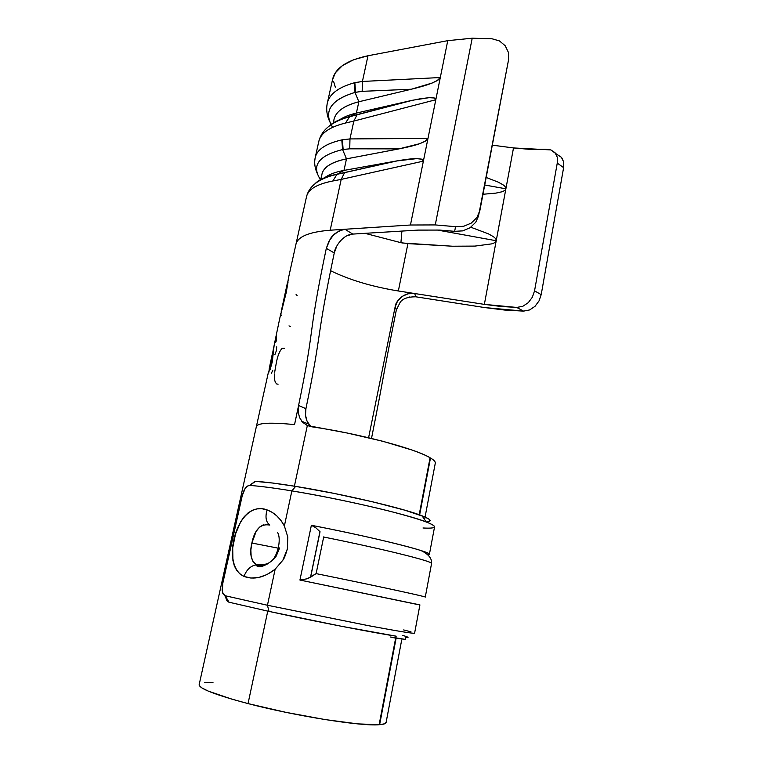 <?xml version="1.0" encoding="UTF-8"?>
<svg xmlns="http://www.w3.org/2000/svg" width="763" height="763" viewBox="0 0 763 763"><rect width="100%" height="100%" fill="white"/><g stroke="black" fill="none" stroke-linecap="round" stroke-linejoin="round"><path stroke-width="1.14" d="M508.416 52.399L505.182 45.723L499.431 40.916L492.04 38.789L472.211 38.198L435.263 224.923L455.568 226.678L463.704 226.268L471.219 223.12L476.904 217.589L479.898 210.416L508.587 59.648L508.396 52.351L505.182 45.723L499.431 40.916L492.04 38.789L472.211 38.198L447.757 40.658L440.299 77.53L362.415 81.46L354.852 82.652L355.568 92.275L362.167 91.341L362.415 81.46L367.985 55.756L353.469 59.791L342.473 65.589L335.377 72.79L332.515 79.733L327.203 103.634C329.091 94.316 338.104 87.373 354.251 82.814L362.415 81.46L367.985 55.756L447.757 40.658L410.456 225.009L435.263 224.923L472.211 38.198L447.757 40.658L367.985 55.756C346.784 60.239 334.967 68.222 332.515 79.714M336.826 245.991L334.261 252.944L326.306 248.347L328.891 241.346L333.307 235.281L338.906 231.036L344.895 229.262L330.188 230.216L341.195 179.4L423.379 161.136L421.434 159.105L416.77 158.618C412.506 158.599 406.221 159.295 397.895 160.726L343.979 170.416L396.493 160.974L337.227 174.202L343.979 170.416L337.227 174.202C326.717 176.196 319.354 179.324 315.148 183.587C319.354 179.324 326.717 176.196 337.227 174.202L396.493 160.974L416.77 158.618L421.949 159.267L423.379 161.136L410.456 225.009L330.188 230.216L341.195 179.4L423.379 161.136L427.976 138.427L349.969 138.923L342.396 139.772L343.131 149.453L349.74 148.823L349.969 138.923L353.832 121.079L435.807 99.734L427.976 138.427L349.969 138.923L353.832 121.079L345.477 123.034C329.349 127.02 320.422 133.315 318.686 141.937L315.119 157.979C316.788 149.653 325.677 143.635 341.795 139.896L349.969 138.923L349.74 148.823L342.577 149.567C318.543 155.585 311.18 165.609 320.498 179.648M401.91 231.084L400.918 242.682L364.981 233.335L400.918 242.682L407.919 243.616L398.353 290.98C372.21 286.745 349.626 279.992 330.589 270.712C349.626 279.992 372.21 286.745 398.353 290.98L407.919 243.616L452.411 246.22L474.929 246.096L491.773 243.864C494.5 243.016 495.979 241.976 496.217 240.736C496.436 239.496 495.406 238.085 493.127 236.501L488.339 233.812L470.847 227.24L488.339 233.812L493.127 236.501C495.406 238.085 496.436 239.496 496.217 240.736L505.888 188.795C506.107 187.584 505.087 186.201 502.817 184.665L498.067 182.061L486.174 177.464L498.067 182.061L502.817 184.665C505.087 186.201 506.107 187.574 505.888 188.795L484.362 304.38L414.738 293.536L415.74 296.788L484.667 307.565L504.524 310.036L523.58 311.123L516.713 307.432L500.843 306.449L484.362 304.38L496.217 240.736L436.894 229.959L496.217 240.736C495.979 241.966 494.5 243.016 491.773 243.864L474.929 246.096L452.411 246.22L402.721 243.016L400.918 242.682L401.91 231.084M484.734 185.018L505.888 188.795L513.499 147.946L492.316 145.151L513.499 147.946L505.888 188.795L484.734 185.018M430.074 457.733L419.192 514.748L430.074 457.733C415.473 448.663 357.685 433.308 311.724 426.794L307.336 425.544L302.673 422.33L299.544 417.59L298.18 411.801L298.629 405.506L294.547 424.6C317.017 320.155 305.849 345.792 326.306 248.347L330.179 239.181C332.582 234.489 337.494 231.189 344.895 229.262L352.783 234.079L418.076 230.092L439.631 230.083L454.643 231.332L455.568 226.678L435.263 224.923L410.456 225.009L344.943 229.262L352.735 234.088L418.076 230.092L439.631 230.083L454.643 231.332L462.693 230.874L470.122 227.736L475.75 222.252L478.515 216.034M379.135 724.726L395.644 638.164L379.135 724.726L357.828 723.887L324.866 719.538L285.829 712.337L248.042 703.591C295.281 715.99 361.395 726.443 379.135 724.726M267.756 611.134L248.042 703.591L267.756 611.134M430.065 457.733C426.097 455.425 420.051 452.85 411.934 450.008L382.892 441.3L347.442 433.069L307.336 425.544L294.404 486.184L307.336 425.544L302.673 422.33L299.544 417.59M346.793 235.815L352.735 234.088C342.396 234.689 334.585 247.737 334.261 252.944C315.348 343.188 322.806 327.298 305.925 408.682C322.806 327.298 315.348 343.188 334.261 252.944L326.306 248.347C305.849 345.792 317.017 320.155 294.547 424.6C270.073 422.206 257.398 422.883 256.502 426.641M275.042 340.899L276.263 335.825L276.587 340.05L275.567 342.768L275.481 339.525L273.669 347.47L272.277 361.939L270.112 369.473L268.347 372.544L199.172 684.583C198.781 688.455 215.071 694.797 248.042 703.591L231.809 699.137L208.328 691.135L201.899 687.921L199.21 685.384L199.172 684.573M555.693 153.516L550.876 149.92L545.259 149.224L529.636 149.338L513.499 147.946L550.876 149.92L555.054 152.695L557.257 157.273L557.267 163.091L563.609 167.641L541.205 294.623L539.031 300.927L534.987 306.344L529.608 309.94L523.58 311.123L484.667 307.565L415.682 296.788L414.738 293.536L398.353 290.98L484.362 304.38L516.713 307.432L523.58 311.123L529.608 309.94L534.987 306.344L539.031 300.927L541.205 294.623L534.548 290.865L557.267 163.091L534.548 290.865L532.345 297.236L528.273 302.682L522.817 306.287L516.713 307.432L522.817 306.287L528.273 302.682L532.345 297.236L534.548 290.865L541.205 294.623L563.609 167.641L563.59 161.851L563.609 167.641L557.267 163.091L557.257 157.273L555.693 153.516L561.396 157.302L563.59 161.851L562.026 158.113M386.126 722.361L384.695 723.763L379.621 724.697L396.111 638.24L379.621 724.697C383.589 724.383 385.735 723.686 386.078 722.609L401.643 640.224M401.691 640.081L401.596 640.834M435.196 463.503C435.835 462.082 434.261 460.242 430.485 457.981L419.631 514.901L430.485 457.981C433.804 459.984 435.396 461.663 435.244 463.007M204.656 682.599L212.991 682.389M341.195 179.4L332.84 180.984C316.731 184.102 307.928 189.462 306.44 197.054C309.063 185.829 319.249 178.265 336.988 174.346L332.84 180.984L341.195 179.4L344.561 172.724L341.195 179.4M482.969 194.269L495.969 193.106L501.491 191.894C504.19 191.046 505.659 190.016 505.888 188.795C505.659 190.006 504.19 191.036 501.491 191.894L495.969 193.106L482.969 194.269M294.547 424.6L298.629 405.506L305.925 408.682L305.505 415.053L306.917 420.899L310.026 425.582M368.596 437.724L395.139 306.869L397.609 300.994L402.177 296.397L408.167 293.774L414.69 293.526C403.245 291.695 395.196 302.1 395.139 306.869L368.596 437.724M371.505 438.42C384.399 373.689 380.956 386.622 396.321 310.026L395.139 306.869L396.321 310.026C380.956 386.622 384.399 373.689 371.505 438.42M330.188 230.216C308.939 231.933 297.494 236.721 295.872 244.589L306.44 197.054M409.473 296.979L408.92 297.103M403.675 299.373L402.959 299.859M274.918 341.547L276.263 335.825L276.587 340.05L275.567 342.768L275.481 339.525L274.165 345.067L272.277 361.939L268.318 372.945L271.599 362.387L273.45 348.634L272.362 354.509L273.116 354.681L272.362 354.509L272.086 359.068L272.677 359.211L272.086 359.068L271.599 362.387L272.124 362.511L271.599 362.387L269.234 369.597L270.007 369.778L269.129 369.34L269.53 367.032M272.076 359.249L270.35 365.172L272.076 359.249M295.872 244.589L288.443 278.152L286.278 292.324L281.108 312.077M280.746 313.746L281.204 315.596M478.496 216.11L508.587 59.648M557.009 154.469L561.396 157.302M318.457 143.911C319.058 134.345 328.061 127.392 345.477 123.034L349.769 116.539L345.477 123.034L353.832 121.079L357.113 114.746L353.832 121.079L435.807 99.734L433.851 97.864L429.178 97.664L412.688 100.22L349.769 116.539C340.46 118.77 333.565 121.966 329.082 126.114C333.565 121.966 340.46 118.77 349.769 116.539L356.397 113.077L408.911 101.059L356.397 113.077L349.769 116.539L408.911 101.059L420.537 98.704L429.178 97.664L434.366 97.998L435.807 99.734L440.299 77.53L437.991 80.115L432.163 83.024L411.362 89.223L362.167 91.341L355.014 92.418L358.848 101.756L411.362 89.223L358.848 101.756L355.024 92.418C332.105 99.266 324.094 109.967 331.008 124.503M333.631 122.719C333.765 113.115 342.167 106.124 358.848 101.756L356.397 113.077C348.777 114.86 342.825 117.349 338.543 120.554C342.825 117.349 348.777 114.86 356.397 113.077L358.848 101.756C343.894 105.599 335.567 111.665 333.879 119.972L333.221 122.977M374.108 166.038L375.558 165.781M321.891 178.923C320.307 169.405 328.51 162.71 346.488 158.847L342.587 149.567L346.488 158.847L398.992 148.88L349.74 148.823L398.992 148.88L346.488 158.847L343.979 170.416C334.68 172.142 327.937 174.832 323.76 178.494C327.937 174.832 334.68 172.142 343.979 170.416L346.488 158.847C331.543 161.928 323.34 167.154 321.852 174.536L320.756 179.515M427.976 138.427L425.659 140.974L419.812 143.654L398.992 148.88C408.024 147.145 414.967 145.399 419.812 143.654L424.762 141.508L427.976 138.427M306.259 198.79C306.592 190.34 315.453 184.408 332.84 180.984L336.988 174.346L397.895 160.726M320.67 179.887C311.094 165.743 318.39 155.642 342.587 149.567L343.131 149.453L342.396 139.772L341.795 139.896L342.577 149.567L341.795 139.896C324.389 143.988 315.424 150.645 314.9 159.887M362.167 91.341L411.362 89.223C420.384 87.049 427.318 84.979 432.163 83.024L437.104 80.678L440.299 77.53L362.415 81.46L362.167 91.341M332.363 126.877C323.216 111.312 330.77 99.819 355.024 92.418L355.568 92.275L354.852 82.652L354.251 82.814L355.014 92.418L354.251 82.814C336.817 87.802 327.709 95.451 326.926 105.771M476.932 217.541L471.219 223.12L463.704 226.268L455.568 226.678L454.643 231.332L462.693 230.874L470.122 227.736L475.778 222.205M298.18 411.801L298.629 405.506L305.925 408.682C304.866 413.422 305.467 418.057 307.756 422.578L311.314 426.727M415.682 296.788C407.671 296.836 402.473 298.734 400.07 302.482L396.321 310.026M288.395 278.619L286.278 292.324L280.603 315.071M281.881 308.405L287.603 281.976L285.715 293.04L281.49 310.36L286.096 293.135L287.985 282.51M274.508 373.927C274.012 378.944 274.785 382.311 276.826 384.027L278.085 384.19M284.504 348.243L282.186 348.252C279.582 350.942 277.608 355.844 276.292 362.969L274.69 372.115M276.711 346.841L276.368 350.713L274.928 354.547M272.763 370.398L271.342 373.365M296.054 294.308L297.131 295.615M288.986 325.887L290.55 326.593M269.949 365.096L268.748 372.64M333.669 81.66L335.319 87.154M419.917 604.897L299.935 580.052L311.371 525.287L315.72 527.681L319.955 531.639L310.627 577.152L319.955 531.639L310.512 577.238L307.289 578.764L299.935 580.052L311.371 525.287C372.535 537.038 431.887 551.916 429.407 554.329L427.833 554.93C431.248 554.644 429.13 553.242 421.481 550.724C405.258 545.316 356.874 534.052 311.371 525.287L315.72 527.681L320.04 531.754L310.627 577.152L316.12 573.614C375.673 585.688 426.775 596.742 425.277 597.095L425.163 597.028C424.562 596.265 374.061 585.364 316.12 573.614L323.674 537.018L316.12 573.614M266.707 564.305L267.613 563.876C263.502 565.841 259.859 566.146 256.692 564.792L255.681 564.897C250.35 566.127 246.459 569.971 243.998 576.418L239.906 573.91L236.664 570.371L234.336 565.879L232.925 560.5L232.715 547.758L235.519 533.966L240.746 521.663L244.15 516.761L248.032 512.936L252.343 510.285L257.045 508.883L261.995 508.749L267.098 509.913C265.028 516.99 265.925 522.045 269.787 525.068C265.925 522.045 265.028 516.99 267.098 509.913L272.038 512.278L276.711 515.798L280.927 520.414L284.38 525.984C280.164 518.001 274.403 512.65 267.098 509.913C237.121 498.382 219.534 565.335 243.998 576.418C253.869 580.042 264.246 577.639 275.147 569.217L282.863 560.195C283.922 559.203 285.429 555.464 287.365 548.959L287.794 536.99L284.38 525.984L287.794 536.99L287.365 548.959L282.863 560.195L275.147 569.217L267.451 605.259L268.986 611.401C313.212 621.044 374.004 632.851 396.159 636.18L340.994 626.194L268.986 611.401L267.451 605.259L225.161 595.741L229.034 602.217L268.986 611.401L229.034 602.217L226.745 600.3M263.121 565.412L256.692 564.792L253.03 561.587L251.151 556.456L250.865 550.037L251.866 543.027L278.514 548.225L251.866 543.027L256.149 531.41L259.41 527.223L263.273 524.83M427.194 521.892L426.269 521.978C432.545 521.491 431.133 519.431 422.053 515.807C403.503 508.263 341.557 493.718 295.624 486.384L291.867 490.895C340.679 498.802 406.727 514.205 426.183 521.94C438.22 526.747 437.161 528.759 422.998 527.986M403.656 629.933L411.009 631.84M414.614 633.147C414.185 633.843 398.811 631.354 368.462 625.679L267.451 605.259L367.289 625.45C397.542 631.135 413.317 633.71 414.595 633.204L419.917 604.887M429.407 554.329L434.586 526.747C433.928 523.971 418.963 518.792 389.683 511.2C361.147 503.961 322.53 495.94 291.867 490.895L284.38 525.984L291.867 490.895C273.488 487.891 259.372 486.069 249.539 485.421L247.317 486.117L245.209 488.349L242.252 495.607L222.634 584.029L222.119 589.818L222.72 593.185L225.161 595.741L267.451 605.259L275.147 569.217L267.174 574.501L258.848 577.448L250.922 578.058L243.998 576.418C246.459 569.971 250.35 566.127 255.681 564.897L256.692 564.792L255.7 564.258C250.789 560.013 249.511 552.937 251.866 543.027C254.661 529.427 260.641 523.447 269.787 525.068M402.626 635.369L407.165 636.8M408.024 637.439L405.792 637.448L405.42 639.413L405.792 637.448M429.97 520.976L429.197 519.298L424.705 516.894L404.838 510.18L372.764 501.844L333.917 493.365L295.624 486.384L272.629 483.036L255.424 481.367L251.218 484.076M254.203 481.634L255.634 481.367L249.539 485.421L255.634 481.367C264.98 481.92 278.314 483.589 295.624 486.384L291.867 490.895C273.488 487.891 259.372 486.069 249.539 485.421L255.433 481.367M249.119 485.43C245.972 486.26 243.664 489.741 242.195 495.874L222.748 583.485L222.395 592.069L229.034 602.217C227.403 601.692 226.306 600.061 225.753 597.334M279.639 547.929L276.206 556.122L273.459 559.546M421.081 550.59C428.539 554.186 432.03 558.478 431.562 563.475C433.346 561.511 382.873 548.893 323.674 537.018L323.607 536.923M316.016 573.681L307.289 578.764L299.935 580.052L417.018 604.401M323.674 537.018C381.271 548.578 431.162 560.948 431.476 563.285M395.778 638.192L405.42 639.413L390.503 637.019L395.778 638.192L396.159 636.18L395.778 638.192M424.59 519.584L435.32 463.027M269.902 365.343L272.677 352.239M275.72 337.666L280.765 313.631M315.119 157.979C314.137 163.168 314.881 168.375 317.351 173.621M349.263 116.844L412.688 100.22M318.686 141.937C321.414 130.025 331.6 121.67 349.235 116.873M327.203 103.634C326.049 109.729 326.936 115.833 329.874 121.946M301.681 421.205L308.853 424.238M276.597 339.821L275.701 339.63M277.522 532.412C281.795 539.021 277.446 558.106 269.902 562.197C262.844 567.1 258.123 567.987 255.739 564.887L255.7 564.258C260.355 565.173 264.675 564.801 268.671 563.151M426.183 521.94L422.053 515.807M431.562 563.475L425.277 597.095"/></g></svg>
